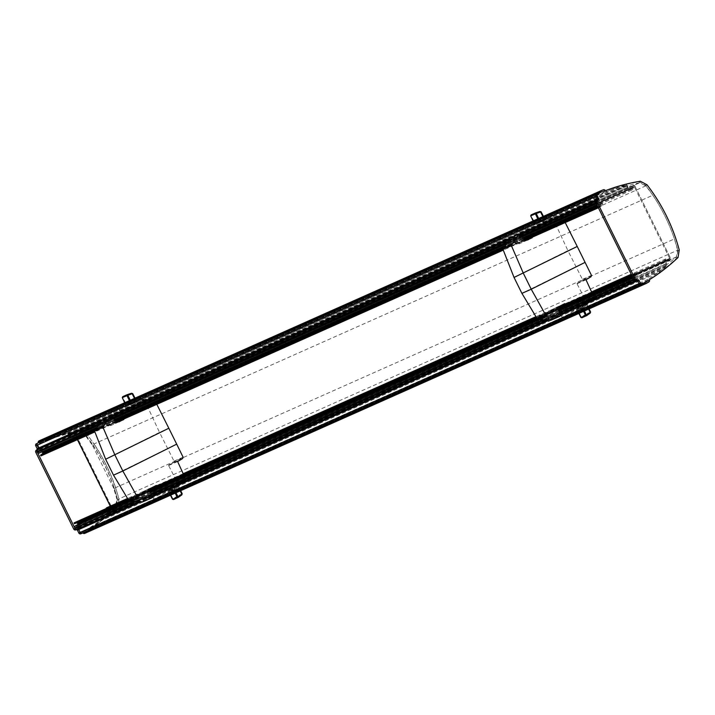 <?xml version="1.0" encoding="UTF-8"?>
<svg xmlns="http://www.w3.org/2000/svg" width="715" height="715" viewBox="0 0 715 715"><rect width="100%" height="100%" fill="white"/><g stroke="black" fill="none" stroke-linecap="round" stroke-linejoin="round"><path stroke-width="0.54" stroke-dasharray="3.58 2.68" d="M558.326 309.059L549.889 312.812L552.239 317.853L552.337 318.935L551.444 319.989M549.889 312.812L551.783 309.667L560.31 305.868M556.234 307.405L564.77 303.607L551.783 309.667M560.086 306.145L556.806 307.611L562.115 317.228L570.052 313.688L565.315 303.821M562.115 317.228L563.447 317.692L571.401 314.153L589.214 302.427L581.188 306.002L586.318 301.864L594.424 298.253L591.797 292.408M570.052 313.688L571.401 314.153L563.536 317.657L581.188 306.002M583.556 311.356L581.59 307.477L582.412 306.95L584.405 310.98M580.92 317.487L582.189 317.576L585.469 315.261L585.165 314.627L585.925 314.126L581.974 305.922L581.152 306.476L585.165 314.627L581.358 317.147L577.345 309.202L576.871 309.577L581.59 307.477M578.846 313.447L576.871 309.577M577.345 309.202L581.152 306.476M585.469 315.261L590.331 313.027M590.608 312.035L585.925 314.126L585.826 315.029M581.974 305.922L586.693 303.821L589.106 308.889M588.588 309.112L586.22 304.224L586.693 303.821M582.412 306.95L586.22 304.224M589.214 302.427L594.424 298.253M514.04 277.456L567.907 250.607L582.439 279.386L582.028 280.754L577.023 283.748L586.318 301.864M585.085 262.369L521.905 293.365M510.814 237.782L512.19 237.711L513.236 238.667L516.15 244.021L524.622 240.24M527.768 239.945L519.242 243.744L516.15 244.021M526.928 240.106L519.322 243.717M523.666 241.554L519.465 230.927L519.984 229.533L539.897 222.454L547.922 218.879L554.062 217.244L558.683 222.463L550.756 226.351L546.403 221.015L554.518 217.405M547.922 218.879L527.858 226.029L519.975 229.542L527.858 226.029L527.402 227.397L532.38 237.174M533.086 220.962L534.48 223.902L535.07 223.724L531.218 215.707L530.682 215.867M540.138 211.425L535.624 213.436L536.393 213.892L535.526 214.187L535.222 213.571L531.388 214.804L531.218 215.707L535.526 214.187L539.566 222.32L545.268 219.907L544.651 220.059L542.9 216.6M534.48 223.902L539.208 221.802L537.805 218.862M538.681 218.477L540.156 221.462L539.208 221.802M543.436 216.359L545.268 219.907M540.156 221.462L544.651 220.059M541.085 211.81L536.393 213.892L540.531 222.016M535.07 223.724L539.566 222.32M546.403 221.015L539.897 222.454M559.219 222.588L550.738 226.36M565.207 222.553L564.475 221.132L563.098 220.649L554.634 224.412L555.966 224.921L567.907 250.607L577.228 246.46M149.935 490.839L141.49 494.592L143.849 499.633L143.938 500.715L143.045 501.769M141.49 494.592L143.384 491.437L151.92 487.648M147.844 489.185L156.371 485.387L143.384 491.437M151.687 487.925L148.407 489.382L153.725 498.999L161.653 495.468L156.925 485.601M153.725 498.999L155.057 499.472L163.011 495.924L180.823 484.207L172.798 487.782L177.928 483.644L186.025 480.033L183.406 474.188M161.653 495.468L163.011 495.924L155.137 499.428L172.798 487.782M175.157 493.136L173.191 489.257L174.013 488.729L176.006 492.76M172.521 499.267L173.799 499.356L177.079 497.041L176.775 496.407L177.526 495.906L173.575 487.701L172.753 488.256L176.775 496.407L172.959 498.927L168.946 490.982L168.472 491.357L173.191 489.257M170.456 495.227L168.472 491.357M168.946 490.982L172.753 488.256M177.079 497.041L181.941 494.798M182.218 493.815L177.526 495.906L177.427 496.809M173.575 487.701L178.294 485.601L180.716 490.66M180.189 490.892L177.829 486.003L178.294 485.601M174.013 488.729L177.829 486.003M180.823 484.207L186.025 480.033M105.65 459.236L159.508 432.387L174.04 461.166L173.629 462.534L168.624 465.519L177.928 483.644M176.694 444.149L113.506 475.144M102.424 419.562L103.8 419.482L104.846 420.447L107.751 425.8L116.232 422.02M119.378 421.725L110.843 425.523L107.751 425.8M118.529 421.877L110.923 425.497M115.276 423.334L111.066 412.707L111.585 411.313L131.506 404.234L139.523 400.659L145.672 399.024L150.284 404.243L142.357 408.131L138.013 402.795L146.128 399.185M139.523 400.659L119.459 407.809L111.576 411.322L119.459 407.809L119.003 409.177L123.981 418.954M124.696 402.742L126.081 405.682L126.68 405.503L122.819 397.486L122.292 397.647M131.739 393.205L127.225 395.216L127.994 395.672L127.136 395.958L126.823 395.35L122.989 396.575L122.819 397.486L127.136 395.958L131.167 404.1L136.878 401.687L136.261 401.839L134.5 398.38M126.081 405.682L130.809 403.573L129.406 400.641M130.291 400.248L131.757 403.242L130.809 403.573M135.046 398.139L136.878 401.687M131.757 403.242L136.261 401.839M132.686 393.581L127.994 395.672L132.141 403.787M126.68 405.503L131.167 404.1M138.013 402.795L131.506 404.234M150.82 404.368L142.339 408.14M156.817 404.332L156.084 402.911L154.708 402.429L146.244 406.192L147.567 406.701L159.508 432.387L168.829 428.24M649.855 279.413L648.541 279.994A0.742 0.706 66 0 0 648.228 280.781A1.627 1.564 -114 0 1 647.522 282.514A179.09 172.065 -114 0 1 645.064 283.971A179.09 172.065 66 0 0 647.522 282.514A1.627 1.564 66 0 0 648.228 280.781A0.742 0.706 -114 0 1 648.541 279.994A177.463 170.501 66 0 0 661.107 271.369A177.463 170.501 -114 0 1 648.541 279.994L89.634 528.76A0.742 0.706 66 0 0 89.321 529.547A1.627 1.564 -114 0 1 88.624 531.29A179.09 172.065 -114 0 1 86.158 532.738A179.09 172.065 -114 0 0 88.624 531.29A1.627 1.564 -114 0 0 89.321 529.547A0.742 0.706 66 0 1 89.634 528.76A177.463 170.501 -114 0 0 102.2 520.145A177.463 170.501 -114 0 1 89.634 528.76L88.329 529.35A177.463 170.501 66 0 0 100.895 520.726A192.255 184.711 66 0 0 106.571 516.248A38.941 37.412 -114 0 1 108.323 514.791L109.627 514.201A38.941 37.412 66 0 0 107.885 515.658A192.255 184.711 -114 0 1 102.2 520.145A192.255 184.711 -114 0 0 107.295 516.141A1.627 1.564 -114 0 0 107.813 514.487L106.624 509.956A1.332 1.278 66 0 1 108.805 508.767A1.627 1.564 -114 0 0 110.995 508.928L111.2 508.74A1.627 1.564 -114 0 0 111.549 506.81L76.362 435.614A1.627 1.564 -114 0 0 74.619 434.729L74.351 434.783A1.627 1.564 -114 0 0 73.153 436.633A1.332 1.278 66 0 1 70.892 437.652L68.014 433.96A1.627 1.564 -114 0 0 66.397 433.37A192.255 184.711 -114 0 0 60.14 435.024A192.255 184.711 -114 0 1 67.13 433.192A38.941 37.412 66 0 0 69.337 432.673A192.255 184.711 -114 0 1 80.125 430.573L86.819 434.157A177.463 170.501 66 0 1 119.03 499.32L117.832 506.846A192.255 184.711 -114 0 1 109.627 514.201M642.821 283.641A0.742 0.706 66 0 0 642.535 283.712L641.158 284.4L642.535 283.712A0.742 0.706 -114 0 1 642.821 283.641M83.959 532.416A0.742 0.706 66 0 0 83.637 532.487L82.252 533.167L83.637 532.487A0.742 0.706 66 0 1 83.959 532.416M633.687 279.207A1.627 1.564 -114 0 1 634.312 277.08L636.314 275.981A0.742 0.706 66 0 0 636.6 275.016L636.377 274.56A0.742 0.706 66 0 0 635.501 274.185L631.872 275.534M558.826 308.049L536.616 317.934M150.436 489.829L128.226 499.714M633.258 274.918L632.972 274.077L631.479 274.739M559.666 306.708L536.125 317.192M151.267 488.488L127.726 498.963M74.074 522.853L76.317 522.111A1.627 1.564 -114 0 1 78.239 522.951L78.462 523.407A1.627 1.564 -114 0 1 77.837 525.534L75.835 526.624A0.742 0.706 66 0 0 75.549 527.599L75.808 528.108A0.742 0.706 66 0 0 76.577 528.519L77.792 528.305A1.627 1.564 -114 0 1 79.499 529.207L80.893 532.032A0.742 0.706 66 0 0 81.859 532.371L83.262 531.683A1.627 1.564 -114 0 1 84.933 531.889A0.742 0.706 66 0 0 85.737 531.96A178.205 171.216 66 0 0 88.168 530.521A0.742 0.706 66 0 0 88.49 529.735A1.627 1.564 -114 0 1 89.169 528.01A176.578 169.652 66 0 0 101.682 519.43A191.37 183.862 66 0 0 106.749 515.444A0.742 0.706 66 0 0 106.991 514.693L105.802 510.161A2.216 2.127 -114 0 1 105.918 508.678M632.972 274.077L635.224 273.336A1.627 1.564 -114 0 1 637.137 274.185L637.36 274.632A1.627 1.564 -114 0 1 636.734 276.759L634.732 277.858A0.742 0.706 66 0 0 634.455 278.823L634.706 279.342A0.742 0.706 66 0 0 635.483 279.753L636.699 279.538A1.627 1.564 -114 0 1 638.406 280.432L639.8 283.256A0.742 0.706 66 0 0 640.765 283.605L642.159 282.908A1.627 1.564 -114 0 1 643.84 283.113A0.742 0.706 66 0 0 644.644 283.194A178.205 171.216 66 0 0 647.066 281.755A0.742 0.706 66 0 0 647.388 280.968A1.627 1.564 -114 0 1 648.076 279.234A176.578 169.652 66 0 0 660.58 270.654A191.37 183.862 66 0 0 665.656 266.677A0.742 0.706 66 0 0 665.888 265.917L664.7 261.395A2.216 2.127 -114 0 1 668.328 259.411A0.742 0.706 66 0 0 669.32 259.482L669.535 259.295A0.742 0.706 66 0 0 669.687 258.419L110.789 507.185L110.271 506.149M106.964 507.623A2.216 2.127 -114 0 1 109.431 508.177A0.742 0.706 66 0 0 110.423 508.249L110.628 508.07A0.742 0.706 66 0 0 110.789 507.185M627.341 183.844L626.027 184.425A192.255 184.711 66 0 0 619.038 186.258A177.463 170.501 66 0 0 604.604 191.093A0.742 0.706 -114 0 1 603.791 190.869A1.627 1.564 66 0 0 601.985 190.378A179.09 172.065 66 0 0 599.349 191.468A179.09 172.065 -114 0 1 601.985 190.378A1.627 1.564 -114 0 1 603.791 190.869A0.742 0.706 66 0 0 604.604 191.093A177.463 170.501 -114 0 1 619.038 186.258A192.255 184.711 -114 0 1 625.294 184.604A1.627 1.564 -114 0 1 626.921 185.194L629.79 188.885A1.332 1.278 66 0 0 632.051 187.857A1.627 1.564 -114 0 1 633.249 186.007L633.526 185.954A1.627 1.564 -114 0 1 635.269 186.847L76.362 435.614M135.18 401.624L136.949 400.713L137.352 401.517L134.599 402.849L130.72 404.234L130.327 403.421L60.14 435.024A177.463 170.501 -114 0 0 45.697 439.868A177.463 170.501 -114 0 1 60.14 435.024L58.827 435.614A177.463 170.501 66 0 0 44.393 440.449A0.742 0.706 -114 0 1 43.579 440.226A1.627 1.564 66 0 0 41.774 439.734A179.09 172.065 66 0 0 39.128 440.824M540.576 221.293A176.578 169.652 -114 0 1 544.473 220.068L539.119 222.454A176.578 169.652 -114 0 0 535.222 223.67L540.576 221.293L540.183 220.488L534.82 222.866A177.463 170.501 -114 0 1 538.717 221.65L545.348 218.933L545.742 219.746M545.751 219.746L545.339 218.942L544.079 219.264A177.463 170.501 -114 0 0 540.183 220.488M533.587 223.241L533.98 224.045L533.578 223.25M136.94 400.722L135.68 401.044A177.463 170.501 -114 0 0 131.783 402.268L125.188 405.021L125.581 405.825L132.186 403.063A176.578 169.652 -114 0 1 136.082 401.848L137.343 401.526L136.94 400.722M130.72 404.234A176.578 169.652 -114 0 0 126.823 405.45L125.59 405.825L125.188 405.021L126.43 404.645A177.463 170.501 -114 0 1 130.327 403.421M43.579 440.226L44.893 439.645A0.742 0.706 66 0 0 45.697 439.868A0.742 0.706 66 0 1 44.893 439.645A1.627 1.564 -114 0 0 43.088 439.153A1.627 1.564 -114 0 1 44.893 439.645L605.105 190.288M40.442 440.243A179.09 172.065 -114 0 1 43.088 439.153A179.09 172.065 -114 0 0 40.442 440.243L40.389 440.261M669.687 258.419L634.5 187.223A0.742 0.706 66 0 0 633.713 186.821L633.436 186.874A0.742 0.706 66 0 0 632.9 187.714A2.216 2.127 -114 0 1 629.129 189.421L626.26 185.73A0.742 0.706 66 0 0 625.518 185.462A191.37 183.862 66 0 0 619.288 187.107A176.578 169.652 66 0 0 604.926 191.924A1.627 1.564 -114 0 1 603.138 191.423A0.742 0.706 66 0 0 602.316 191.209A178.205 171.216 66 0 0 599.715 192.281A0.742 0.706 66 0 0 599.286 192.97A1.627 1.564 -114 0 1 598.437 194.435L597.034 195.132A0.742 0.706 66 0 0 596.73 196.116L598.124 198.94A1.627 1.564 -114 0 1 597.803 200.844L596.9 201.684A0.742 0.706 66 0 0 596.757 202.551L597.007 203.069A0.742 0.706 66 0 0 597.946 203.426L600.028 202.488A1.627 1.564 -114 0 1 600.037 202.488A1.627 1.564 -114 0 1 602.093 203.275L602.316 203.73A1.627 1.564 -114 0 1 601.824 205.768L599.885 207.127L599.385 206.385L601.333 205.035A0.742 0.706 66 0 0 601.556 204.106L601.333 203.659A0.742 0.706 66 0 0 600.394 203.301L598.312 204.231A1.627 1.564 -114 0 1 598.303 204.24A1.627 1.564 -114 0 1 596.247 203.453M41.604 452.032A0.742 0.706 66 0 0 41.488 452.068L39.414 453.006M41.497 452.068L600.394 203.301L41.488 452.068M599.385 206.385L597.999 207.001M524.167 239.865L502.949 249.312M115.767 421.644L94.55 431.091M599.885 207.127L598.392 207.788M525.48 240.24L503.226 250.143M117.09 422.02L94.827 431.923M77.417 439.671L75.602 435.998A0.742 0.706 66 0 0 74.807 435.587L74.539 435.641A0.742 0.706 66 0 0 73.994 436.49A2.216 2.127 -114 0 1 70.231 438.188L67.353 434.497A0.742 0.706 66 0 0 66.611 434.228A191.37 183.862 66 0 0 60.391 435.882A176.578 169.652 66 0 0 46.019 440.69A1.627 1.564 -114 0 1 44.232 440.199A0.742 0.706 66 0 0 43.418 439.975A178.205 171.216 66 0 0 40.809 441.048A0.742 0.706 66 0 0 40.38 441.736A1.627 1.564 -114 0 1 39.531 443.202L38.136 443.899A0.742 0.706 66 0 0 37.824 444.882L39.218 447.706A1.627 1.564 -114 0 1 38.896 449.619L38.002 450.459A0.742 0.706 66 0 0 37.85 451.326L38.11 451.835A0.742 0.706 66 0 0 39.048 452.193L41.13 451.263A1.627 1.564 -114 0 1 41.13 451.254A1.627 1.564 -114 0 1 43.195 452.05L43.418 452.497A1.627 1.564 -114 0 1 42.927 454.543L40.978 455.893M597.946 203.426L39.048 452.193L597.946 203.426M174.809 489.319A177.463 170.501 -114 0 0 178.133 486.942L179.134 486.093L177.669 486.549L172.78 489.328A177.463 170.501 -114 0 1 169.455 491.705L174.809 489.319L174.415 488.515L169.053 490.901A176.578 169.652 -114 0 0 172.378 488.524L177.972 485.467L178.741 485.279L179.152 486.093L178.741 485.279L177.74 486.137A176.578 169.652 -114 0 1 174.415 488.515M168.409 492.492L168.025 491.697L168.409 492.492M584.289 304.617L587.131 303.509L586.13 304.358A176.578 169.652 -114 0 1 582.805 306.735L577.452 309.121A176.578 169.652 -114 0 0 580.777 306.744L584.289 304.617L177.972 485.467M583.208 307.539A177.463 170.501 -114 0 0 586.532 305.162L587.533 304.313L586.068 304.769L581.179 307.548A177.463 170.501 -114 0 1 577.845 309.926L583.208 307.539L582.805 306.735M576.808 310.721L576.424 309.917L576.808 310.721M635.269 186.847L670.456 258.044A1.627 1.564 -114 0 1 670.107 259.974L669.892 260.162A1.627 1.564 -114 0 1 667.703 259.992A1.332 1.278 66 0 0 665.531 261.19L666.72 265.712A1.627 1.564 -114 0 1 666.201 267.374A192.255 184.711 -114 0 1 661.107 271.369A192.255 184.711 66 0 0 666.791 266.892A38.941 37.412 -114 0 1 668.534 265.435A192.255 184.711 66 0 0 676.73 258.079L677.936 250.554A177.463 170.501 -114 0 0 645.725 185.391L639.031 181.798A192.255 184.711 66 0 0 628.244 183.907A38.941 37.412 -114 0 1 626.027 184.425M108.323 514.791A192.255 184.711 66 0 0 116.518 507.435L117.716 499.91A177.463 170.501 66 0 0 85.514 434.747L78.82 431.154A192.255 184.711 66 0 0 68.023 433.263A38.941 37.412 -114 0 1 65.816 433.782L67.13 433.192M106.571 516.248L107.885 515.658M84.853 533.327A179.09 172.065 66 0 0 87.31 531.871A1.627 1.564 66 0 0 88.017 530.128A0.742 0.706 -114 0 1 88.329 529.35M80.938 533.756L82.323 533.068A0.742 0.706 -114 0 1 82.654 532.997M65.816 433.782A192.255 184.711 66 0 0 58.827 435.614M68.023 433.263L69.337 432.673M68.899 435.596L627.877 187.116L634.562 185.417L671.162 259.465L665.772 263.79L107.053 512.798A0.742 0.706 66 0 0 108.188 513.272A191.736 184.22 66 0 0 117.475 505.836L118.896 498.891L115.633 487.639L674.415 238.926A177.463 170.501 66 0 0 652.822 195.24L94.04 443.952L87.096 434.541L80.724 431.476A191.736 184.22 66 0 0 69.212 434.407A0.742 0.706 66 0 0 68.899 435.596L627.877 187.116M665.772 263.79L665.835 264.085A0.742 0.706 66 0 0 666.961 264.55A191.736 184.22 66 0 0 676.247 257.123L677.668 250.179L118.896 498.891M676.345 256.962L117.564 505.675M117.421 498.918L116.867 499.159L113.721 488.3L114.275 488.05L117.421 498.918L116.241 504.951L106.991 512.503M116.241 504.951A190.262 182.799 -114 0 1 112.371 508.159M115.696 505.192L116.867 499.159M86.184 435.703L92.896 444.784L92.333 445.034L85.63 435.944L80.134 433.245L86.184 435.703L85.63 435.944M92.896 444.784A175.988 169.08 -114 0 1 114.275 488.05M113.721 488.3L92.333 445.034M69.096 435.828L80.134 433.245M634.562 185.417L75.781 434.13A190.262 182.799 -114 0 1 80.679 433.004M652.822 195.24L645.868 185.828L639.505 182.763A191.736 184.22 66 0 0 627.993 185.694A0.742 0.706 66 0 0 627.672 186.883M639.505 182.763L80.724 431.476M645.868 185.828L87.096 434.541M115.633 487.639A177.463 170.501 66 0 0 94.04 443.952M677.668 250.179L674.415 238.926M111.835 508.392L75.263 434.398M112.38 508.186L671.162 259.465M629.549 183.326L628.244 183.907M668.096 266.311L666.791 266.892M669.848 264.854L668.534 265.435M552.337 318.935L560.435 315.333M552.239 317.853L560.39 314.225M552.123 317.46L560.301 313.822M558.326 309.434L549.907 313.188M551.917 309.559L560.453 305.761M594.281 298.459L586.193 302.07M586.3 301.819L594.406 298.218M586.005 279.744L577.023 283.748M586.202 279.154L577.202 283.167M591.028 276.75L582.028 280.754M591.466 275.364L582.439 279.386M520.288 234.1L512.19 237.711M513.236 238.667L521.414 235.029M513.477 238.989L521.673 235.342M515.774 243.77L524.238 240.008M525.507 240.24L523.872 240.964M519.465 230.927L527.402 227.397M545.974 220.855L554.062 217.244M555.966 224.921L564.475 221.132M143.938 500.715L152.036 497.113M143.849 499.633L152 496.004M143.733 499.24L151.902 495.602M149.935 491.214L141.507 494.968M143.518 491.339L152.054 487.541M185.891 480.239L177.794 483.841M177.91 483.599L186.007 479.988M177.615 461.524L168.624 465.519M177.803 460.934L168.803 464.938M182.629 458.529L173.629 462.534M183.076 457.144L174.04 461.166M111.889 415.88L103.8 419.482M104.846 420.447L113.015 416.809M105.087 420.769L113.274 417.122M107.384 425.55L115.848 421.787M117.108 422.011L115.472 422.744M111.066 412.707L119.003 409.177M137.575 402.625L145.672 399.024M147.567 406.701L156.084 402.911M649.542 280.191L88.017 530.128M648.836 281.933L87.31 531.871M643.849 283.131L82.323 533.068M560.426 315.181L549.37 320.106M152.036 496.961L140.971 501.885M560.399 314.439L547.547 320.159M152.009 496.219L139.148 501.939M560.381 314.117L546.778 320.177M151.991 495.897L138.388 501.957M559.809 312.723L543.132 320.141M151.41 494.503L134.742 501.921M559.568 312.196L541.836 320.097M151.178 493.976L133.437 501.867M634.312 277.08L632.936 277.688M558.88 310.659L538.225 319.846M150.481 492.438L129.826 501.626M636.314 275.981L632.855 277.518M558.799 310.48L537.966 319.757M150.4 492.26L129.576 501.537M636.6 275.016L632.516 276.83M558.486 309.783L537.439 319.149M150.087 491.562L129.04 500.929M636.377 274.56L632.292 276.383M558.29 309.318L537.153 318.729M149.9 491.098L128.754 500.509M635.501 274.185L631.98 275.749M558.647 308.388L536.75 318.139M150.248 490.168L128.36 499.91M635.224 273.336L76.317 522.111M637.137 274.185L78.239 522.951M637.36 274.632L78.462 523.407M636.734 276.759L77.837 525.534M634.732 277.858L75.835 526.624M634.455 278.823L75.549 527.599M634.706 279.342L75.808 528.108M635.483 279.753L76.577 528.519M636.699 279.538L77.792 528.305M638.406 280.432L79.499 529.207M639.8 283.256L80.893 532.032M640.765 283.605L81.859 532.371M642.159 282.908L83.262 531.683M82.35 533.05L643.875 283.113L84.933 531.889M644.644 283.194L85.737 531.96M647.066 281.755L88.168 530.521M647.388 280.968L88.49 529.735M648.076 279.234L89.169 528.01M669.535 259.295L110.628 508.07M669.32 259.482L110.423 508.249M668.328 259.411L109.431 508.177M664.7 261.395L105.802 510.161M665.888 265.917L106.991 514.693M665.656 266.677L106.749 515.444M633.526 185.954L74.619 434.729M633.249 186.007L74.351 434.783M632.051 187.857L73.153 436.633M629.79 188.885L70.892 437.652M626.921 185.194L68.014 433.96M625.294 184.604L66.397 433.37M543.57 219.854L135.609 401.437M620.352 185.677L543.999 219.657M605.918 190.512L44.393 440.449M603.299 189.797L41.774 439.734M519.742 233.868L510.733 237.872M111.343 415.647L102.343 419.651M520.538 234.314L509.643 239.159M112.148 416.094L101.244 420.938M520.886 234.6L509.071 239.856M112.496 416.38L100.672 421.636M521.968 235.879L506.953 242.564M113.578 417.658L98.563 424.344M522.245 236.388L506.265 243.502M113.855 418.168L97.866 425.282M598.312 204.231L596.936 204.847L598.303 204.24M523.005 237.755L504.522 245.987L523.005 237.755M114.606 419.535L96.123 427.767L114.606 419.535M601.333 203.659L597.248 205.473M523.344 238.372L503.789 247.068M114.945 420.152L95.399 428.848M601.556 204.106L597.472 205.929M523.586 238.81L503.289 247.846M115.186 420.59L94.898 429.626M601.333 205.035L597.803 206.608M523.952 239.48L502.833 248.874M115.553 421.26L94.443 430.653M601.824 205.768L42.927 454.543M602.316 203.73L43.418 452.497M602.093 203.275L43.195 452.05M600.028 202.488L41.13 451.263L600.037 202.488M597.007 203.069L38.11 451.835M596.757 202.551L37.85 451.326M596.9 201.684L38.002 450.459M597.803 200.844L38.896 449.619M598.124 198.94L39.218 447.706M596.73 196.116L37.824 444.882M597.034 195.132L38.136 443.899M598.437 194.435L39.531 443.202M599.286 192.97L40.38 441.736M599.715 192.281L40.809 441.048L599.697 192.29M602.316 191.209L43.418 439.975M603.138 191.423L44.232 440.199M604.926 191.924L46.019 440.69M634.5 187.223L75.602 435.998M633.713 186.821L74.807 435.587M633.436 186.874L74.539 435.641M632.9 187.714L73.994 436.49M629.129 189.421L70.231 438.188M626.26 185.73L67.353 434.497M625.518 185.462L66.611 434.228M619.288 187.107L545.08 220.14M134.599 402.849L60.391 435.882M542.998 221.069L136.681 401.919M136.082 401.848L135.68 401.044M178.133 486.942L177.74 486.137M132.186 403.063L131.783 402.268M130.202 403.769L129.808 402.965M173.039 490.445L172.646 489.641M126.823 405.45L126.43 404.645M169.455 491.705L169.053 490.901M172.78 489.328L172.378 488.524M132.722 403.582L132.329 402.777M174.523 488.148L174.12 487.335M660.58 270.654L586.372 303.687M175.89 486.397L101.682 519.43M544.473 220.068L544.079 219.264M587.533 304.313L587.131 303.509L587.542 304.313M586.532 305.162L586.13 304.358M538.601 221.99L538.207 221.185M581.438 308.666L581.045 307.861M535.222 223.67L534.82 222.866M577.845 309.926L577.452 309.121M539.119 222.454L538.717 221.65M581.179 307.548L580.777 306.744M541.121 221.811L540.719 220.998M582.913 306.369L582.519 305.564M177.24 486.745L100.895 520.726M585.639 304.965L177.669 486.549M662.421 270.788L586.068 304.769M666.201 267.374L107.295 516.141M666.72 265.712L107.813 514.487M665.531 261.19L106.624 509.956M667.703 259.992L108.805 508.767M669.892 260.162L110.995 508.928M670.107 259.974L111.2 508.74M670.456 258.044L111.549 506.81M116.518 507.435L117.832 506.846M78.82 431.154L80.125 430.573M78.999 431.19L80.312 430.6M85.416 434.666L86.73 434.077M85.514 434.747L86.819 434.157M117.716 499.91L119.03 499.32M117.725 500.035L119.039 499.445M116.599 507.266L117.912 506.685M107.053 512.798L665.835 264.085M666.961 264.55L108.188 513.272M676.247 257.123L117.475 505.836M627.993 185.694L69.212 434.407M80.911 431.503L639.684 182.79M640.345 181.217L639.031 181.798M678.043 257.498L676.73 258.079M678.124 257.329L676.819 257.918M679.25 250.098L677.936 250.679M679.241 249.973L677.936 250.554M647.039 184.81L645.725 185.391M646.941 184.729L645.627 185.31M640.524 181.253L639.21 181.833M640.738 283.623L81.832 532.389M642.222 282.881L83.315 531.647M644.573 283.22L85.675 531.996M669.151 259.599L110.244 508.365M665.871 258.848L631.247 274.265M591.582 291.917L535.821 316.736M183.183 473.696L127.422 498.516M632.936 186.106L74.038 434.881M631.336 189.287L72.43 438.063M633.293 186.919L74.396 435.694M631.694 190.101L72.787 438.867M666.228 259.661L107.33 508.428M669.508 260.403L110.611 509.178M108.054 513.343L666.836 264.63M69.123 434.443L627.904 185.73"/><path stroke-width="1.07" d="M585.085 262.369L577.228 246.46L514.04 277.456L521.905 293.365L537.644 319.462L546.063 315.717L531.227 289.218L585.085 262.369L591.466 275.364L591.028 276.75L586.005 279.744L591.797 292.408M521.905 293.365L531.227 289.218L523.362 273.309L511.297 245.379L518.884 234.198L510.814 237.782L519.215 233.939L521.673 235.342L524.238 240.008L527.768 239.945M552.337 318.935L551.444 319.989L537.644 319.462M546.063 315.717L559.836 316.325L551.444 319.989L559.505 316.396L560.435 315.333L558.326 309.059L560.31 305.868L564.752 303.616M565.467 304.125L560.086 306.145M584.405 310.98L586.363 314.922L585.603 315.404L583.556 311.356M590.125 313.188L590.608 312.035L590.125 313.188L586.818 315.521L586.363 314.922L590.179 312.401L588.588 309.112M586.818 315.521L581.974 317.746L580.92 317.487L578.846 313.447M580.92 317.487L585.603 315.404L586.443 315.762M590.608 312.035L589.106 308.889M512.19 237.711L510.814 237.782L502.886 249.124L514.04 277.456M525.507 240.24L532.38 237.174L527.831 239.927M530.682 215.867L535.374 213.785L535.589 212.891L531.12 214.884L530.682 215.867L533.086 220.962M537.805 218.862L535.374 213.785L536.223 213.481L536.018 212.739L539.879 211.497L541.085 211.81L543.436 216.359M542.9 216.6L540.54 211.953L536.223 213.481L538.681 218.477M539.879 211.497L541.085 211.81M577.228 246.46L565.207 222.553M176.694 444.149L168.829 428.24L105.65 459.236L113.506 475.144L129.245 501.242L137.664 497.497L122.828 470.997L176.694 444.149L183.076 457.144L182.629 458.529L177.615 461.524L183.406 474.188M113.506 475.144L122.828 470.997L114.963 455.089L102.906 427.159L110.485 415.969L102.424 419.562L110.825 415.719L113.274 417.122L115.848 421.787L119.378 421.725M143.938 500.715L143.045 501.769L129.245 501.242M137.664 497.497L151.446 498.096L143.045 501.769L151.115 498.176L152.036 497.113L149.935 490.839L151.92 487.648L156.353 485.396M157.068 485.905L151.687 487.925M176.006 492.76L177.964 496.702L177.204 497.175L175.157 493.136M181.735 494.968L182.218 493.815L181.735 494.968L178.428 497.3L177.964 496.702L181.78 494.181L180.189 490.892M178.428 497.3L173.575 499.526L172.521 499.267L170.456 495.227M172.521 499.267L177.204 497.175L178.044 497.542M182.218 493.815L180.716 490.66M103.8 419.482L102.424 419.562L94.487 430.904L105.65 459.236M117.108 422.011L123.981 418.954L119.441 421.707M122.292 397.647L126.975 395.565L127.198 394.671L122.721 396.655L122.292 397.647L124.696 402.742M129.406 400.641L126.975 395.565L127.824 395.261L127.619 394.519L131.48 393.277L132.686 393.581L135.046 398.139M134.5 398.38L132.141 393.733L127.824 395.261L130.291 400.248M131.48 393.277L132.686 393.581M168.829 428.24L156.817 404.332M86.158 532.738A1.627 1.564 -114 0 1 84.397 532.577A0.742 0.706 66 0 0 83.959 532.416A0.742 0.706 66 0 1 84.397 532.577A1.627 1.564 -114 0 0 86.158 532.738L644.769 284.096M645.064 283.971A1.627 1.564 -114 0 1 643.303 283.81A0.742 0.706 66 0 0 642.821 283.641A0.742 0.706 -114 0 1 643.303 283.81A1.627 1.564 66 0 0 645.064 283.971L646.083 283.515M641.033 284.454L82.252 533.167A1.627 1.564 -114 0 1 80.134 532.407L78.739 529.583A0.742 0.706 66 0 0 77.962 529.18L76.746 529.386A1.627 1.564 -114 0 1 75.039 528.492L74.789 527.974A1.627 1.564 -114 0 1 75.415 525.847L77.417 524.747A0.742 0.706 66 0 0 77.694 523.782L77.47 523.335A0.742 0.706 66 0 0 76.603 522.951L74.351 523.693L74.074 522.853L127.726 498.963M522.245 236.388L596.247 203.453L595.988 202.935L633.946 279.726A1.627 1.564 66 0 0 635.653 280.62L636.859 280.405A0.742 0.706 -114 0 1 637.637 280.816L639.031 283.641A1.627 1.564 66 0 0 641.158 284.4A1.627 1.564 -114 0 1 639.031 283.641L637.637 280.816A0.742 0.706 66 0 0 636.859 280.405L635.653 280.62A1.627 1.564 -114 0 1 633.946 279.726L633.687 279.207L559.568 312.196M631.872 275.534L558.826 308.049M536.616 317.934L150.436 489.829M128.226 499.714L74.351 523.693M631.479 274.739L559.666 306.708M536.125 317.192L151.267 488.488M105.918 508.678A2.216 2.127 -114 0 1 106.964 507.623L127.422 498.516M600.636 190.896A1.627 1.564 -114 0 1 600.654 190.887L39.128 440.824A1.627 1.564 66 0 0 38.199 442.335L39.504 441.754A1.627 1.564 -114 0 1 40.442 440.243A1.627 1.564 -114 0 0 39.504 441.754A0.742 0.706 66 0 1 39.119 442.415A0.742 0.706 66 0 0 39.504 441.754L598.41 192.978A1.627 1.564 -114 0 1 599.349 191.468A1.627 1.564 66 0 0 598.41 192.978A0.742 0.706 -114 0 1 598.026 193.649A0.742 0.706 66 0 0 598.41 192.978L599.724 192.398A1.627 1.564 -114 0 1 600.636 190.896A179.09 172.065 -114 0 1 603.299 189.797A1.627 1.564 -114 0 1 605.105 190.288A0.742 0.706 66 0 0 605.918 190.512A177.463 170.501 -114 0 1 620.352 185.677A192.255 184.711 -114 0 1 627.341 183.844A38.941 37.412 66 0 0 629.549 183.326A192.255 184.711 -114 0 1 640.345 181.217L647.039 184.81A177.463 170.501 -114 0 1 679.241 249.973L678.043 257.498A192.255 184.711 -114 0 1 669.848 264.854A38.941 37.412 66 0 0 668.096 266.311A192.255 184.711 -114 0 1 662.421 270.788A177.463 170.501 -114 0 1 649.855 279.413A0.742 0.706 66 0 0 649.542 280.191A1.627 1.564 -114 0 1 648.836 281.933A179.09 172.065 -114 0 1 646.369 283.39A1.627 1.564 -114 0 1 644.608 283.22A0.742 0.706 66 0 0 643.849 283.131L642.463 283.819A1.627 1.564 -114 0 1 640.345 283.06L638.951 280.226A0.742 0.706 66 0 0 638.173 279.824L636.958 280.039A1.627 1.564 -114 0 1 635.251 279.136L597.302 202.354A1.627 1.564 -114 0 1 597.624 200.441L598.526 199.601A0.742 0.706 66 0 0 598.67 198.734L597.275 195.91A1.627 1.564 -114 0 1 597.955 193.756L599.331 193.068A0.742 0.706 66 0 0 599.724 192.398M38.199 442.335A0.742 0.706 -114 0 1 37.806 443.005L39.119 442.415L37.743 443.103A1.627 1.564 -114 0 0 37.064 445.257A1.627 1.564 -114 0 1 37.743 443.103L596.641 194.337A1.627 1.564 66 0 0 595.961 196.491A1.627 1.564 -114 0 1 596.641 194.337L597.955 193.756M36.429 443.693A1.627 1.564 66 0 0 35.75 445.847L37.144 448.671L38.458 448.091L37.064 445.257L38.458 448.091A0.742 0.706 66 0 1 38.315 448.957A0.742 0.706 66 0 0 38.458 448.091L102.343 419.651M598.67 198.734L597.365 199.315L595.961 196.491L597.365 199.315A0.742 0.706 -114 0 1 597.213 200.182A0.742 0.706 66 0 0 597.365 199.315L519.742 233.868M37.144 448.671A0.742 0.706 -114 0 1 37.001 449.538L36.099 450.379L37.412 449.798A1.627 1.564 -114 0 0 37.091 451.701A1.627 1.564 -114 0 1 37.412 449.798L100.672 421.636M597.624 200.441L596.31 201.022A1.627 1.564 66 0 0 595.988 202.935A1.627 1.564 -114 0 1 596.31 201.022L520.886 234.6M39.405 453.006L96.123 427.767L39.414 453.006A1.627 1.564 -114 0 1 39.405 453.006A1.627 1.564 -114 0 1 37.341 452.22L75.039 528.492A1.627 1.564 -114 0 0 76.746 529.386L77.962 529.18A0.742 0.706 66 0 1 78.739 529.583L80.134 532.407A1.627 1.564 -114 0 0 82.252 533.167M94.55 431.091L40.487 455.16L42.426 453.802A0.742 0.706 66 0 0 42.65 452.872L42.426 452.425A0.742 0.706 66 0 0 41.604 452.032M597.999 207.001L524.167 239.865M502.949 249.312L115.767 421.644M94.827 431.923L40.978 455.893L40.487 455.16M598.392 207.788L525.48 240.24M503.226 250.143L117.09 422.02M110.271 506.149L77.417 439.671M82.654 532.997A0.742 0.706 -114 0 1 83.083 533.158A1.627 1.564 66 0 0 84.853 533.327L85.871 532.872M36.099 450.379A1.627 1.564 66 0 0 35.777 452.291L73.725 529.073A1.627 1.564 66 0 0 75.433 529.976L76.648 529.761A0.742 0.706 -114 0 1 77.426 530.164L78.82 532.997A1.627 1.564 66 0 0 80.938 533.756L82.136 533.22M538.324 319.864L546.707 316.128M502.886 249.124L511.297 245.379M502.976 248.346L511.359 244.61M532.201 237.755L526.928 240.106M129.924 501.644L138.308 497.908M94.487 430.904L102.906 427.159M94.577 430.117L102.96 426.39M123.811 419.535L118.529 421.877M644.608 283.22L83.083 533.158M640.345 283.06L78.82 532.997M638.951 280.226L560.426 315.181M549.37 320.106L152.036 496.961M140.971 501.885L77.426 530.164M638.173 279.824L560.399 314.439M547.547 320.159L152.009 496.219M139.148 501.939L76.648 529.761M636.958 280.039L560.381 314.117M546.778 320.177L151.991 495.897M138.388 501.957L75.433 529.976M635.251 279.136L559.809 312.723M543.132 320.141L151.41 494.503M134.742 501.921L73.725 529.073M541.836 320.097L151.178 493.976M133.437 501.867L74.789 527.974M632.936 277.688L558.88 310.659M538.225 319.846L150.481 492.438M129.826 501.626L75.415 525.847M632.855 277.518L558.799 310.48M537.966 319.757L150.4 492.26M129.576 501.537L77.417 524.747M632.516 276.83L558.486 309.783M537.439 319.149L150.087 491.562M129.04 500.929L77.694 523.782M632.292 276.383L558.29 309.318M537.153 318.729L149.9 491.098M128.754 500.509L77.47 523.335M631.98 275.749L558.647 308.388M536.75 318.139L150.248 490.168M128.36 499.91L76.603 522.951M599.295 191.495L40.442 440.243M599.331 193.068L37.806 443.005M597.275 195.91L35.75 445.847M510.733 237.872L111.343 415.647M598.526 199.601L520.538 234.314M509.643 239.159L112.148 416.094M101.244 420.938L37.001 449.538M509.071 239.856L112.496 416.38M597.302 202.354L521.968 235.879M506.953 242.564L113.578 417.658M98.563 424.344L35.777 452.291M506.265 243.502L113.855 418.168M97.866 425.282L37.341 452.22M596.936 204.847L523.005 237.755L596.936 204.847M504.522 245.987L114.606 419.535L504.522 245.987M597.248 205.473L523.344 238.372M503.789 247.068L114.945 420.152M95.399 428.848L42.426 452.425M597.472 205.929L523.586 238.81M503.289 247.846L115.186 420.59M94.898 429.626L42.65 452.872M597.803 206.608L523.952 239.48M502.833 248.874L115.553 421.26M94.443 430.653L42.426 453.802M600.609 190.914L599.349 191.468M642.347 283.873L641.158 284.4M646.235 283.462L84.71 533.399M642.41 283.846L80.884 533.783M631.247 274.265L591.582 291.917M535.821 316.736L183.183 473.696M39.111 440.833L40.415 440.252"/></g></svg>
